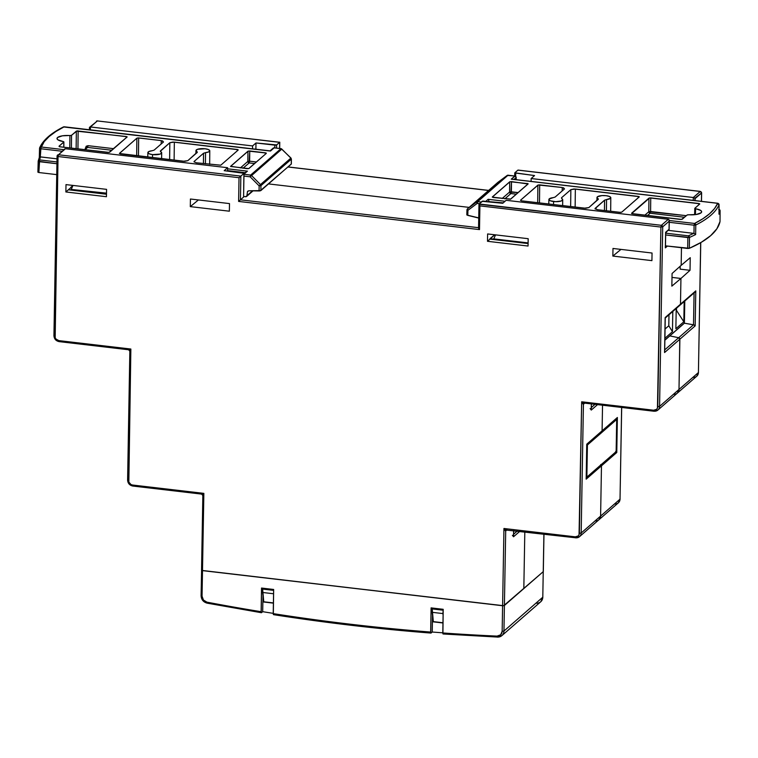 <?xml version="1.0" encoding="UTF-8"?>
<svg xmlns="http://www.w3.org/2000/svg" width="758" height="758" viewBox="0 0 758 758"><rect width="100%" height="100%" fill="white"/><g stroke="black" fill="none" stroke-linecap="round" stroke-linejoin="round"><path stroke-width="1.14" d="M106.575 189.358L66.003 184.611L65.87 191.964L106.442 196.71L106.575 189.358L66.003 184.611L65.87 191.964L106.442 196.71L106.575 189.358M70.845 187.624L65.87 191.964L70.845 187.624M106.49 194.228L68.561 189.794L106.49 194.228M490.009 238.656L528.099 243.564L490 239.111L494.728 234.781L490.009 238.656M665.126 318.133L664.577 352.536L679.879 339.205L678.997 389.46L698.421 372.538A5.685 5.145 48.9 0 1 696.773 376.195A5.685 5.145 -131.1 0 0 698.421 372.538L700.686 242.645L698.421 372.538L678.997 389.46A5.685 5.145 48.9 0 1 677.349 393.118A5.685 5.145 -131.1 0 0 678.997 389.46L677.358 393.108L678.997 389.46L679.879 339.205L695.171 325.883L695.787 290.873L680.485 304.204A1.421 1.289 48.9 0 1 680.078 305.114A1.421 1.289 -131.1 0 0 680.485 304.204L680.94 278.461L690.026 270.303L690.244 257.673L681.167 265.347L681.47 247.724L681.167 265.347L672.071 273.505L671.853 286.136L680.94 278.461L672.005 277.409L680.94 278.461L672.005 277.409L680.94 278.461L680.485 304.204L680.94 278.461L690.026 270.303L680.153 269.147L680.201 266.21L680.153 269.147L690.026 270.303L690.244 257.673L681.167 265.347L681.47 247.724L681.167 265.347L672.071 273.505L671.853 286.136L680.94 278.461L680.485 304.204L665.192 317.526L664.577 352.536L679.879 339.205L678.997 389.46L659.574 406.383L662.71 226.832L669.181 221.184L669.039 229.314L665.638 232.289L665.363 247.866L667.419 246.075L665.363 247.866L665.306 246.587M591.193 409.585L591.373 403.91L591.268 410.069L597.531 404.63L591.268 410.069L590.131 408.59M513.46 536.285L513.649 530.609L513.536 536.768L519.808 531.33L513.536 536.768L512.408 535.29M523.825 588.568L524.811 531.908L523.825 588.568L504.402 605.49L505.7 530.96L506.998 529.833L505.425 530.894L503.947 528.487L502.601 605.737L202.5 570.622L203.855 493.373L132.527 485.025L130.992 484.542L128.841 482.079L130.859 349.04L58.859 340.617L56.026 339.091L55.173 337.67L58.034 156.518L239.026 177.704L238.618 201.42L479.501 229.598L479.909 205.882L660.91 227.068L657.442 408.145L656.542 409.358L653.671 410.22L581.67 401.787L579.046 534.76L578.146 535.982L575.265 536.835L503.947 528.487L502.601 605.737L504.402 605.49L523.825 588.568L524.811 531.908L523.825 588.568L543.24 571.655L523.825 588.568M620.101 499.02L620.025 499.162A5.685 5.145 48.9 0 1 618.376 502.81A5.685 5.145 -131.1 0 0 620.025 499.162L621.626 407.444L620.025 499.162L600.601 516.084A5.685 5.145 48.9 0 1 598.953 519.732A5.685 5.145 -131.1 0 0 600.601 516.084L598.953 519.732L600.601 516.084L601.473 465.829L616.775 452.498L617.382 417.497L602.089 430.819L602.534 405.217L602.089 430.819A1.421 1.289 48.9 0 1 601.672 431.738A1.421 1.289 -131.1 0 0 602.089 430.819L602.534 405.217L602.089 430.819L586.796 444.15L586.18 479.151L601.473 465.829L600.601 516.084L581.178 533.007L583.423 404.26L584.721 403.133L583.148 404.194L581.67 401.787L579.377 533.244L581.178 533.007L583.423 404.26A1.421 1.289 48.9 0 1 583.84 403.351L583.423 404.26L581.67 401.787L584.418 403.095M600.838 432.022L601.321 431.946L600.838 432.022A1.421 1.289 48.9 0 0 601.672 431.738L616.652 418.691M487.621 233.947L487.489 241.29L528.051 246.037L528.184 238.694L487.621 233.947L487.489 241.29L490 239.111L487.489 241.29L528.051 246.037L528.184 238.694L487.621 233.947M651.918 260.638L652.051 253.03L612.985 248.463L612.852 256.071L651.918 260.638L612.852 256.071L620.963 249.391L612.852 256.071L612.985 248.463L652.051 253.03L651.918 260.638M229.361 211.198L229.494 203.589L190.429 199.013L190.296 206.621L229.361 211.198L190.296 206.621L198.416 199.951L190.296 206.621L190.429 199.013L229.494 203.589L229.361 211.198M469.145 207.389L268.522 183.91L469.145 207.389M263.756 601.786L273.411 602.923L263.756 601.786L262.638 589.089L263.557 588.284L262.638 589.089L273.401 590.349L262.638 589.089L262.581 592.472L273.344 593.732L262.581 592.472L263.756 601.786L262.865 601.681L263.756 601.786M432.42 621.522L442.966 622.763L433.32 621.626L432.136 612.312L442.899 613.573L443.098 615.145L442.899 613.573L432.136 612.312L432.193 608.93L433.112 608.124L432.193 608.93L442.966 610.19L432.193 608.93L433.32 621.626L432.42 621.522M586.73 444.756L586.18 479.151L601.473 465.829L600.743 464.521L601.473 465.829A1.421 1.289 -131.1 0 0 601.037 464.749A1.421 1.289 48.9 0 1 601.473 465.829L600.601 516.084L581.178 533.007A5.685 5.145 48.9 0 1 579.529 536.655A5.685 5.145 48.9 0 1 575.701 537.792L575.265 536.835L503.947 528.487L507.064 529.766L505.7 530.96A1.421 1.289 48.9 0 1 506.107 530.05L575.701 537.792A5.685 5.145 -131.1 0 0 579.529 536.655A5.685 5.145 -131.1 0 0 581.178 533.007L579.377 533.244A4.264 3.856 48.9 0 1 575.265 536.835L575.549 537.848L579.529 536.655L598.953 519.732A5.685 5.145 48.9 0 1 595.125 520.869M59.295 341.574L58.859 340.617L59.152 341.631L128.633 349.76L130.859 349.04L129.855 351.153L127.6 480.07L128.566 480.487L130.859 349.04L58.859 340.617A4.264 3.856 48.9 0 1 54.898 336.078L53.932 335.661L54.898 336.078L58.034 156.518L239.026 177.704L238.618 201.42L479.501 229.598L479.909 205.882L660.91 227.068L657.773 406.62L659.574 406.383L678.997 389.46L679.793 338.703L678.675 337.717L669.816 335.898L678.675 337.717L664.7 349.893L678.675 337.717L669.816 335.898L684.398 323.192L684.787 301.011L684.398 323.192L693.513 324.784L678.675 337.717L679.879 339.205A1.421 1.289 -131.1 0 0 678.675 337.717A1.421 1.289 48.9 0 1 679.879 339.205L695.171 325.883L694.034 324.936L684.398 323.192L669.816 335.898L678.675 337.717L693.513 324.784L695.171 325.883L695.787 290.873L665.192 317.526M72.863 185.644L70.854 187.302L72.863 185.644M57.144 155.968L58.034 156.518L58.508 154.774L240.855 176.102L239.026 177.704L240.855 176.102L240.438 199.818L238.618 201.42L240.438 199.818L478.554 227.684L240.438 199.818L243.507 197.146L240.438 199.818L240.855 176.102L243.915 173.43L243.583 197.014L243.991 173.298L224.188 170.673L227.599 167.708L227.533 171.071L227.599 167.708L224.188 170.673L243.507 172.976L243.915 173.43L240.855 176.102L58.508 154.774L65.434 148.739L227.599 167.708L65.434 148.739L58.508 154.774L58.034 156.518L57.144 155.968A1.421 1.289 48.9 0 1 58.508 154.774L57.068 156.101L53.932 335.661C54.188 338.949 55.931 340.939 59.152 341.631L128.595 349.76L129.845 351.191L127.6 480.07C127.856 483.358 129.599 485.347 132.821 486.049L201.628 494.093L203.855 493.373L202.85 495.486L201.543 570.196L202.026 570.528L502.601 605.737L504.402 605.49L505.7 530.96L503.947 528.487L507.064 529.766M478.971 204.243L479.909 205.882L479.047 203.978L482.827 201.069L502.753 203.277L506.155 200.302L668.319 219.28L661.383 225.316L478.971 204.243L482.107 201.306L502.753 203.277L506.155 200.302L668.319 219.28L669.267 220.502L669.039 229.314L665.638 232.289L665.363 247.866M664.87 340.209L669.816 335.898L664.87 340.209M243.991 173.298L243.574 196.985M443.193 609.991L442.899 613.573L443.193 609.991M273.629 590.15L273.543 595.305L273.629 590.15M431.103 633.015L432.24 632.03L432.524 615.401L432.24 632.03A2130.804 1929.593 48.9 0 0 442.795 632.816A2130.804 1929.593 48.9 0 1 432.24 632.03L431.103 633.015L430.667 632.058A2129.383 1928.305 48.9 0 1 273.221 613.629L273.647 589.468L261.529 588.047L261.122 611.706A2129.383 1928.305 48.9 0 1 206.962 602.165L203.438 600.033L202.054 596.167L202.5 570.622L201.543 570.196L202.5 570.622L203.855 493.373L132.527 485.025L132.821 486.049L201.59 494.093L202.841 495.524L201.685 570.395L502.601 605.737L502.156 631.281L500.65 634.806L497.059 636.104A2129.383 1928.305 48.9 0 1 442.795 632.958L443.222 633.925M202.85 495.486L201.628 494.093M129.855 351.153L128.633 349.76M478.696 228.414L479.028 228.992L478.696 228.414M479.501 229.598L479.028 228.992L479.501 229.598M584.797 403.066L581.67 401.787L653.671 410.22L654.097 411.177A5.685 5.145 -131.1 0 0 657.925 410.04A5.685 5.145 48.9 0 1 654.097 411.177L653.671 410.22A4.264 3.856 48.9 0 0 657.773 406.62L659.574 406.383A5.685 5.145 48.9 0 1 657.925 410.04A5.685 5.145 -131.1 0 0 659.574 406.383L662.71 226.832L660.91 227.068L661.383 225.316L479.047 203.978M669.039 229.314L665.543 232.924M669.267 220.502L694.565 223.458L669.267 220.502L669.181 221.184L669.125 219.905L668.319 219.28L661.383 225.316A1.421 1.289 48.9 0 1 662.71 226.832L669.181 221.184M660.91 227.068L662.71 226.832L661.383 225.316L660.91 227.068M584.38 403.085L653.955 411.234L657.925 410.04L677.349 393.118A5.685 5.145 48.9 0 1 673.521 394.255M201.59 494.017L203.855 493.373L202.917 495.533M57.068 156.101L64.885 148.805M128.595 349.684L130.859 349.04L129.921 351.2M664.577 352.536L664.548 351.314M586.18 479.151L586.152 477.928M621.693 407.453L620.025 499.162L600.601 516.084L601.473 465.829L616.775 452.498L617.382 417.497L586.796 444.15M132.963 485.992L132.527 485.025A4.264 3.856 48.9 0 1 128.566 480.487L127.676 479.937M517.269 531.026L513.583 534.257L517.269 531.026M594.992 404.336L591.306 407.567L594.992 404.336M70.987 190.078L72.976 185.426L70.987 190.078M106.508 193.148L106.281 194.209L106.291 193.536L70.996 189.415L106.508 193.148M89.453 127.41L90.429 126.965L90.373 129.845L90.429 126.965L97.356 120.929L279.702 142.267L276.632 144.939L275.381 145.204L255.996 142.968L252.585 145.934L90.429 126.965L89.453 127.41L89.472 129.741M701.557 192.987L694.811 198.245L695.048 200.605L695.086 198.624L701.557 192.987L701.406 201.344L701.557 192.987A1.421 1.289 -131.1 0 0 700.231 191.471L693.305 197.506L531.15 178.528L534.551 175.562L514.824 172.805L517.894 170.133L700.373 191.414L693.305 197.506L693.257 200.396L693.305 197.506L531.15 178.528L534.551 175.562L514.748 172.938L517.894 170.133L700.231 191.471L701.557 192.987L700.231 191.471M493.543 239.519L495.524 234.876L493.543 239.519M531.093 181.418L531.15 178.528L531.093 181.418M279.702 142.267L276.632 144.939L276.575 148.075L276.632 144.939L255.996 142.968L255.882 149.212L255.996 142.968L252.585 145.934L252.537 148.824L252.585 145.934L90.429 126.965L97.356 120.929L279.702 142.267L279.588 148.426L279.768 142.201L279.664 148.435M515.667 176.235L515.715 173.355L515.667 176.235M261.548 612.663L262.685 611.678L262.969 595.561L262.685 611.678A2130.804 1929.593 48.9 0 0 273.231 613.355A2130.804 1929.593 48.9 0 1 262.685 611.678L261.548 612.663L261.122 611.706A2129.383 1928.305 48.9 0 1 206.962 602.165A5.685 5.145 48.9 0 1 202.054 596.167L202.5 570.622L503.682 605.727L543.24 571.655L542.794 597.2L503.956 631.044L504.402 605.49L543.24 571.655L543.903 534.144L543.249 571.38M287.945 166.987L488.569 190.466L287.945 166.987M274.832 145.176L274.784 147.867L274.832 145.176M694.072 292.92L693.513 324.784L694.072 292.92M528.108 242.901L493.553 238.855L528.108 242.901M614.548 503.947A5.685 5.145 48.9 0 0 618.376 502.81L620.025 498.887M700.762 242.607L698.431 372.273M518.595 170.294L517.894 170.133M279.617 142.333L97.356 120.929A1.421 1.289 -131.1 0 0 96.399 121.214L97.498 120.873L89.946 126.974M694.385 197.895L693.854 197.639L694.385 197.895M616.131 451.815L615.638 451.55L616.131 451.815M617.116 418.122L617.382 417.497L617.116 418.122M616.207 418.975L616.709 418.634M665.098 318.161L680.078 305.114A1.421 1.289 48.9 0 1 679.234 305.408M694.603 292.361L695.105 292.019M698.497 372.405L696.773 376.195A5.685 5.145 48.9 0 1 692.945 377.332M615.742 419.477L616.699 419.477L616.14 451.588L586.863 477.095L587.422 444.993L616.699 419.477L615.742 419.477M586.853 444.955L587.422 444.993L586.853 444.955M586.294 476.962L586.863 477.095L586.294 476.962M616.14 451.588L616.699 419.477L587.422 444.993L586.863 477.095L616.14 451.588M639.269 196.805L638.302 196.417L638.264 197.781L638.302 196.417L575.35 189.045L570.85 189.642L570.651 206.583L570.85 189.642L561.489 197.8L561.773 198.681A6.907 2.066 -179 0 1 562.701 199.733A6.907 2.066 -179 0 1 553.586 201.543L553.53 204.575L553.586 201.543A6.907 2.066 -179 0 1 548.896 199.496A6.907 2.066 -179 0 1 553.141 197.667L549.143 198.966L548.896 199.581L550.261 200.766L555.642 201.685L561.138 201.012L562.682 199.894L561.489 197.8L570.85 189.642L573.977 188.969L639.117 196.644M598.204 199.43L597.92 198.549A6.907 2.066 -179 0 1 596.991 197.487A6.907 2.066 -179 0 1 606.106 195.687L601.994 195.592L597.494 196.739L597.162 197.961L598.204 199.43L588.843 207.588L585.716 208.261L521.39 200.813L520.5 200.264L538.171 184.971L562.275 187.52L539.687 184.876L539.478 202.936L539.687 184.876L537.886 185.113L520.5 200.264L521.39 200.813L584.342 208.185L588.843 207.588L598.375 198.984M668.452 230.385L693.977 233.398L694.091 225.202L669.238 222.293L694.091 225.202L693.977 233.398L668.452 230.385M503.217 202.86L488.531 201.609L503.217 202.86M718.11 204.272L717.674 203.324L511.243 179.172L717.674 203.324L719.058 204.745A184.488 55.239 1 0 1 695.768 225.031L694.091 225.202L695.768 225.031L694.565 223.458L702.874 218.749L709.535 213.794L714.481 208.63L717.674 203.324A183.066 54.813 -179 0 1 694.565 223.458A1.421 1.175 63.3 0 1 695.768 225.031L695.645 234.554A184.573 55.268 1 0 1 689.486 237.425L687.847 237.567L687.695 248.453L665.467 245.848L689.335 248.311L689.486 237.425L688.33 235.823L665.695 233.18L688.33 235.823A183.152 54.841 1 0 0 693.712 233.341A183.152 54.841 -179 0 1 688.33 235.823A1.421 1.128 66.6 0 1 689.486 237.425L689.335 248.311L701.434 242.209L710.672 235.653L716.907 228.736L720.015 221.582L720.1 210.752A184.573 55.268 -179 0 1 718.991 214.211L719.058 204.745A184.488 55.239 -179 0 1 695.768 225.031L695.645 234.554A184.573 55.268 -179 0 1 689.486 237.425L665.657 234.971L687.847 237.567L687.695 248.453L689.335 248.311A184.668 55.296 1 0 0 720.015 221.582L720.015 221.535M497.76 182.46A1.421 1.289 -131.1 0 1 497.826 182.403A1.421 1.289 48.9 0 1 497.892 182.346A1.421 1.289 -131.1 0 0 497.826 182.403L467.459 208.857A1.421 1.289 48.9 0 1 467.525 208.801L497.892 182.346L507.149 175.458L476.829 201.874L467.525 208.801A1.421 1.289 -131.1 0 0 467.042 209.767A1.421 1.289 48.9 0 1 467.459 208.857L466.966 209.89L467.932 210.317L466.966 209.89L466.824 214.827L467.79 215.376L467.932 210.317L477.237 203.39L479.426 203.646L477.237 203.39L467.932 210.317L467.79 215.376L478.99 218.133M515.137 176.093L511.243 179.172L514.853 176.027L508.04 175.231A1.421 1.289 -131.1 0 0 507.149 175.458L476.829 201.874L477.237 203.39A1.421 0.597 -126.7 0 1 476.829 201.874A1.421 1.289 48.9 0 1 477.72 201.647L481.245 202.064L477.72 201.647L508.04 175.231L477.72 201.647A1.421 1.289 -131.1 0 0 476.829 201.874L467.525 208.801L497.892 182.346L507.149 175.458A1.421 0.606 -126.7 0 1 507.168 175.449L497.911 182.337A1.421 0.606 53.3 0 0 497.911 182.337A1.421 0.606 53.3 0 0 497.892 182.346L497.826 182.403M485.85 201.296L488.133 199.307L505.036 201.277L488.133 199.307L489.005 201.202L488.133 199.307L485.85 201.296M528.127 183.824L510.447 199.231L492.283 197.108L509.963 181.702L527.985 183.663M563.469 187.738L564.502 188.903L555.131 197.061L553.141 197.667L555.131 197.061L564.502 188.903L562.275 187.52L562.171 190.931L562.275 187.52M639.193 196.966L621.806 212.117L620.556 212.392L597.427 209.71L595.011 208.744L604.562 200.169L610.55 198.264L610.796 197.648L609.432 196.464L606.106 195.687A6.907 2.066 -179 0 1 610.796 197.724A6.907 2.066 -179 0 1 606.552 199.562L606.428 210.771L606.552 199.562L604.562 200.169L595.191 208.327L595.191 209.009L595.191 208.327L597.427 209.71L620.006 212.354L621.806 212.117L639.269 196.843M699.748 203.902L694.792 208.393L700.818 210.516L701.652 211.662L701.093 212.799L696.261 214.486L687.373 214.865L681.603 219.413L631.67 213.567L649.663 197.895L699.596 203.741M632.494 213.794L680.523 219.422L682.323 219.176L687.127 214.997L688.747 214.741A10.792 3.231 -179 0 0 701.652 211.804A10.792 3.231 -179 0 0 695.598 208.772L694.868 208.251L699.672 204.063L698.781 203.514L650.752 197.885L650.591 211.501L686.331 215.679L648.791 211.738L648.952 198.132L631.594 213.244L632.494 213.794M695.598 208.772L695.437 214.609L695.598 208.772L694.868 208.251M698.743 204.878L698.781 203.514L698.743 204.878M604.458 210.534L604.562 200.169L604.458 210.534M575.35 189.045L575.142 207.105L575.35 189.045M561.489 197.8L561.773 198.681M537.687 202.727L537.886 185.113L537.687 202.727M493.25 197.497L510.721 199.089L528.051 183.995L511.489 181.607L511.366 191.812L518.159 192.608L509.565 192.049L509.689 181.844L492.359 196.938L493.25 197.497M502.128 198.539L509.565 192.049A1.421 1.289 -131.1 0 0 510.892 193.555L504.819 198.852L510.892 193.555A1.421 1.289 48.9 0 1 509.565 192.049L509.689 181.844L511.489 181.607L510.892 193.555L511.366 191.812L509.565 192.049L502.128 198.539M527.123 184.8L527.161 183.436L527.123 184.8M516.35 194.19L510.892 193.555L516.35 194.19M644.774 215.234L648.791 211.738A1.421 1.289 -131.1 0 0 650.118 213.235L647.465 215.547L650.118 213.235A1.421 1.289 48.9 0 1 648.791 211.738L648.952 198.132L650.752 197.885L650.591 211.501L650.118 213.235L650.591 211.501L648.791 211.738L644.774 215.234M684.521 217.262L650.118 213.235L684.521 217.262M466.975 215.054L478.724 217.897M516.16 179.674L516.17 177.524L514 179.419L516.17 177.524L516.16 179.674M718.707 209.36L720.1 210.752L720.015 221.582L720.1 210.696L718.849 209.303M516.236 179.684L516.141 177.23M508.305 175.259L514.853 176.027A1.421 1.289 48.9 0 1 516.17 177.524A1.421 1.289 -131.1 0 0 514.853 176.027L516.245 177.391M511.243 179.172L512.503 179.39M717.674 203.324L717.674 203.324A1.421 1.345 -156.8 0 1 719.058 204.745L718.991 214.211A184.573 55.268 1 0 0 720.1 210.752A1.421 1.355 -168 0 0 719.039 209.407M718.991 214.211L718.982 213.68M467.459 209.407L467.525 208.801A1.421 0.597 53.3 0 0 467.932 210.317L467.459 209.407M507.149 175.458L514.995 175.97M695.38 234.241L693.977 233.398L695.38 234.241M477.237 203.39L477.72 201.647L477.237 203.39M694.565 223.458L694.091 225.202L694.565 223.458M205.532 152.642L205.409 163.842L205.532 152.642L208.687 151.894L209.767 150.728L208.412 149.544L205.077 148.767A6.907 2.066 -179 0 1 209.776 150.804A6.907 2.066 -179 0 1 205.532 152.642L203.542 153.249L194.171 161.407L203.542 153.249L205.532 152.642M152.566 154.613L152.51 157.655L152.566 154.613L160.118 154.092L161.662 152.974L160.753 151.752A6.907 2.066 -179 0 1 161.681 152.813A6.907 2.066 -179 0 1 152.566 154.613A6.907 2.066 -179 0 1 147.876 152.566A6.907 2.066 -179 0 1 152.112 150.747L148.966 151.486L147.876 152.652L149.241 153.836L152.566 154.613M245.052 172.653L227.542 170.607L245.052 172.653M247.544 191.442L248.652 190.789L259.075 190.95L259.132 185.881L250.159 176.813L250.633 175.079L243.981 174.293L250.633 175.079L280.953 148.663L274.14 147.857L270.54 151.003L64.108 126.851L55.798 131.56L49.137 136.516L44.191 141.68L40.515 148.72L61.938 151.23L40.515 148.72L40.297 156.906L57.021 158.839L40.562 156.906A183.152 54.841 1 0 0 39.634 159.919L56.964 161.947L39.634 159.919L38.866 172.53L56.746 174.624L38.866 172.53L39.16 161.662L56.935 163.737L38.194 161.236L37.9 172.113L38.194 161.236L39.16 161.662L39.634 159.919L38.194 161.217A1.421 1.355 12 0 1 38.232 160.961L38.222 160.98A1.421 1.355 12 0 1 39.634 159.919A183.152 54.841 -179 0 1 40.562 156.906L39.321 157.474M37.938 172.208L38.866 172.53L37.9 172.085M247.013 195.64L245.649 196.729L243.593 196.483L246.132 196.692L246.871 196.114L247.421 191.878L247.013 195.64L252.518 190.845L246.691 196.36M247.743 191.158L247.421 191.878L248.652 190.789L260.875 190.58L260.932 185.644A1.421 1.289 -131.1 0 0 260.487 184.582L251.504 175.515L281.834 149.089L290.854 158.119L260.487 184.582L251.504 175.515L250.159 176.813L243.943 176.093L250.159 176.813L259.132 185.881L259.075 190.95L260.165 190.855L291.271 164.098L291.299 159.189L260.932 185.644L260.875 190.58L291.347 163.936M39.482 157.228L40.297 156.906L40.998 146.986L63.757 149.648L40.998 146.986L39.558 148.246L39.302 157.749M243.991 173.582L247.43 171.137L227.58 168.816L247.43 171.137L243.981 174.141L247.43 171.137L245.753 172.189M266.314 153.362L265.423 152.813L265.385 154.177L265.423 152.813L249.752 150.975L249.628 161.189L247.828 161.426L240.39 167.906L247.828 161.426L247.951 151.212L230.612 166.315L247.184 168.702L248.984 168.466L266.314 153.362L248.709 168.608L230.546 166.476L248.226 151.079L266.238 153.04M238.173 150.046L220.777 165.197L238.173 150.046L237.282 149.487L237.245 150.851L237.282 149.487L174.331 142.125L169.83 142.722L169.631 159.654L169.83 142.722L160.469 150.88L160.753 151.752L160.298 151.316L169.83 142.722L172.957 142.049L238.097 149.714M220.777 165.197L196.398 162.79L193.991 161.814L196.398 162.79L220.777 165.197M205.077 148.767L197.535 149.298L195.99 150.416L196.891 151.628A6.907 2.066 -179 0 1 195.971 150.558A6.907 2.066 -179 0 1 205.077 148.767M197.355 152.064L187.823 160.668L184.696 161.331L119.404 153.504L136.866 138.183L138.117 137.918L161.246 140.59L138.667 137.947L138.458 156.006L138.667 137.947L136.866 138.183L119.48 153.343L120.37 153.893L183.322 161.255L187.823 160.668L197.184 152.5L196.891 151.628L197.184 152.5M162.449 140.817L163.482 141.973L154.111 150.131L152.112 150.747L154.111 150.131L163.482 141.973L161.246 140.59L161.151 144.001L161.246 140.59M63.767 141.755L57.845 139.785L57.021 138.638L57.58 137.501L62.412 135.815L71.299 135.436L77.07 130.888L127.003 136.734M127.069 137.065L126.179 136.506L126.141 137.871L126.179 136.506L76.35 131.125L76.141 148.701L76.35 131.125L71.546 135.312L69.925 135.568A10.792 3.231 -179 0 0 57.011 138.524L57.011 138.524A10.792 3.231 -179 0 0 63.075 141.528L63.805 142.059L63.767 147.251L63.805 142.059L59.001 146.247L59.891 146.796L107.92 152.415L109.721 152.178L127.145 136.933L109.01 152.415L59.408 146.711L59.001 146.247L63.871 141.907M85.313 148.871L86.175 146.247L88.089 145.678L113.738 148.682L88.089 145.678L87.606 147.422L84.953 149.733L87.606 147.422L88.089 145.678L85.341 148.056L86.042 148.236L85.341 148.056L85.313 148.871M78.15 130.888L77.941 148.909L78.15 130.888M71.546 135.312L71.404 148.142L71.546 135.312M69.925 135.568L69.774 147.952L69.925 135.568M174.331 142.125L174.122 160.184L174.331 142.125M160.469 150.88L160.753 151.752M136.667 155.797L136.866 138.183L136.667 155.797M196.862 152.784L196.891 151.628L196.862 152.784M203.428 163.614L203.542 153.249L203.428 163.614M249.628 161.189L256.422 161.985L249.628 161.189L249.155 162.923L243.072 168.219L249.155 162.923L249.752 150.975L247.951 151.212L247.828 161.426L249.628 161.189M254.603 163.567L249.155 162.923A1.421 1.289 48.9 0 1 247.828 161.426A1.421 1.289 -131.1 0 0 249.155 162.923L254.603 163.567M86.232 148.615L87.606 147.422L111.919 150.264L87.606 147.422L84.394 149.667M281.853 149.118L290.854 158.119A1.421 1.289 48.9 0 1 291.299 159.189L291.299 159.189A1.421 1.289 -131.1 0 0 290.854 158.119L260.487 184.582A1.421 1.289 48.9 0 1 260.932 185.644L259.132 185.881L260.932 185.644L291.299 159.189L291.271 164.098M259.511 185.502L260.487 184.582L259.511 185.502M39.558 148.246A1.421 1.345 23.2 0 1 39.672 147.763L40.515 148.72L39.549 148.303L39.293 157.645M290.854 158.119L291.271 158.886M251.504 175.515L250.633 175.079L250.159 176.813L281.834 149.089A1.421 1.289 -131.1 0 0 280.953 148.663L250.633 175.079A1.421 1.289 48.9 0 1 251.504 175.515M39.549 148.303L39.662 147.782A1.421 1.345 23.2 0 1 40.998 146.986A183.066 54.813 -179 0 1 64.108 126.851A1.421 1.175 -116.7 0 0 63.435 126.937L269.905 151.003L273.183 148.142A1.421 1.289 48.9 0 1 274.14 147.857L280.953 148.663A1.421 1.289 48.9 0 1 281.834 149.089L281.834 149.089M281.246 148.72L290.958 158.034M274.405 147.895L281.095 148.606M270.54 151.003L274.14 147.857A1.421 1.289 -131.1 0 0 273.183 148.142L274.282 147.81M64.373 126.88L63.445 126.937C51.004 133.162 43.073 140.107 39.662 147.782M272.776 149.051A1.421 1.289 48.9 0 1 273.183 148.142M63.075 141.528L63.805 142.059M684.351 323.116L664.87 340.086L684.351 323.116L684.739 301.049L684.351 323.116M672.81 311.443L672.46 331.691L664.899 338.276L672.46 331.691L668.802 325.769L672.46 331.691L672.81 311.443M684.171 301.542L683.82 321.79L675.871 328.716L676.221 308.468L675.871 328.716L683.82 321.79L676.193 309.927L683.82 321.79L684.171 301.542M676.534 308.203L676.496 309.965L676.534 308.203M665.06 329.029L668.802 325.769L668.992 314.769L668.802 325.769L665.06 329.029M542.804 596.934L542.794 597.2A7.106 6.434 48.9 0 1 540.748 601.767A7.106 6.434 -131.1 0 0 542.794 597.2L503.956 631.044A7.106 6.434 48.9 0 1 501.891 635.611A7.106 6.434 48.9 0 1 497.589 637.071L497.059 636.104A2129.383 1928.305 48.9 0 1 442.795 632.958L443.203 609.309L431.094 607.888L430.667 632.058A2129.383 1928.305 48.9 0 1 273.221 613.629L273.657 614.596M443.089 633.982L497.589 637.071A7.106 6.434 -131.1 0 0 501.9 635.602A7.106 6.434 -131.1 0 0 503.956 631.044L502.156 631.281L503.956 631.044L504.402 605.49L502.601 605.737L502.156 631.281A5.685 5.145 48.9 0 1 497.059 636.104L497.447 637.127L501.891 635.611L540.738 601.767A7.106 6.434 48.9 0 1 536.437 603.226M206.962 602.165L207.142 603.16L206.962 602.165M202.054 596.167L201.088 595.75L202.054 596.167M261.406 612.72L207.152 603.16C203.371 602.108 201.353 599.644 201.088 595.75L201.609 570.063M430.79 632.902L431.094 607.888L443.203 609.309L442.909 633.802M432.42 621.75L442.966 622.981L432.42 621.75M261.235 612.549L261.529 588.047L273.647 589.468L273.335 614.473M262.855 601.909L273.401 603.141L262.855 601.909M478.971 204.177L478.554 227.893M665.704 232.583L665.448 247.307M669.267 220.625L669.106 229.608M665.259 317.82L664.662 351.977M586.863 444.444L586.266 478.592M586.701 444.775L601.672 431.738M543.315 571.523L543.969 534.153M518.102 170.086L700.373 191.414L701.633 192.854L701.482 201.353M288.021 166.931L488.645 190.4M514.691 175.941L514.748 172.947M89.444 127.467L89.406 129.732M680.078 305.114L695.048 292.067M618.376 502.81L598.953 519.732M696.773 376.195L677.349 393.118M548.896 199.506L548.773 204.025M596.906 200.557L596.991 197.487M610.683 211.264L610.796 197.724M562.654 205.645L562.701 199.752M719.001 213.993L719.077 204.688L717.817 203.267L511.811 179.163M507.168 175.449L508.182 175.174M694.612 214.694L694.792 208.384M209.776 150.804L209.663 164.344M161.634 158.725L161.681 152.822M147.753 157.096L147.876 152.576M195.886 153.637L195.971 150.558M39.34 157.437L38.222 160.98M291.375 159.047L291.347 163.965M270.255 150.899L64.25 126.794M246.606 196.445L253.02 190.855M63.843 147.26L63.871 141.926M273.505 614.653C325.959 622.849 378.441 628.998 430.961 633.072M542.87 597.067L540.738 601.767"/></g></svg>
